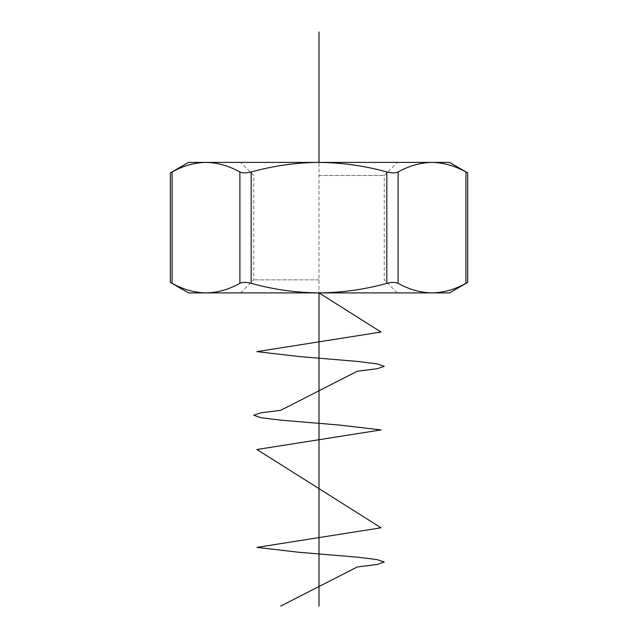 <?xml version="1.0" encoding="UTF-8"?>
<svg xmlns="http://www.w3.org/2000/svg" width="638" height="638" viewBox="0 0 638 638"><rect width="100%" height="100%" fill="white"/><g stroke="black" fill="none" stroke-linecap="round" stroke-linejoin="round"><path stroke-width="0.48" stroke-dasharray="3.19 2.39" d="M188.497 162.403L205.986 162.403C217.518 162.618 228.819 165.808 239.888 171.965L239.888 283.336C228.803 289.477 217.494 292.667 205.986 292.898C194.446 292.683 183.146 289.493 172.077 283.336L172.077 171.965C169.764 173.193 169.764 173.193 172.077 171.965C183.17 165.816 194.47 162.634 205.986 162.403L319 162.403C342.167 162.642 364.769 165.824 386.811 171.965L386.811 283.336C364.769 289.477 342.167 292.659 319 292.898C296.112 292.706 273.511 289.516 251.189 283.336L251.189 171.965C273.511 165.784 296.112 162.594 319 162.403L432.014 162.403C443.554 162.618 454.854 165.808 465.923 171.965C468.236 173.193 468.236 173.193 465.923 171.965L465.923 283.336C454.83 289.477 443.53 292.667 432.014 292.898C420.482 292.683 409.181 289.493 398.112 283.336L398.112 171.965C409.197 165.816 420.506 162.634 432.014 162.403L449.503 162.403M398.112 171.965C395.512 173.193 391.748 173.193 386.811 171.965M251.189 171.965C246.276 173.193 242.512 173.193 239.888 171.965M188.497 292.898L319 292.898L319 162.403L240.701 162.403L397.299 162.403L319 162.403L319 292.898L449.503 292.898M465.923 283.336C468.236 282.108 468.236 282.108 465.923 283.336M386.811 283.336C391.724 282.108 395.488 282.108 398.112 283.336M239.888 283.336C242.488 282.108 246.252 282.108 251.189 283.336M172.077 283.336C169.764 282.108 169.764 282.108 172.077 283.336M319 292.898L397.299 292.898L319 292.898M319 175.45L384.251 175.45L319 175.45M319 279.851L253.749 279.851L319 279.851M397.299 292.898L384.251 279.851L384.251 175.45L397.299 162.403M240.701 292.898L253.749 279.851L253.749 175.45L240.701 162.403"/><path stroke-width="0.96" d="M280.648 606.1L357.352 566.951L377.138 564.502L384.243 562.054L377.138 559.606L357.352 557.165L298.839 552.269L256.947 547.372L381.053 527.801L256.947 449.503L381.053 429.924L339.161 425.028L280.648 420.139L260.862 417.691L253.757 415.242L260.862 412.794L280.648 410.354L357.352 371.196L377.138 368.756L384.243 366.308L377.138 363.859L357.352 361.411L298.839 356.522L256.947 351.626L381.053 332.047L319 292.898L449.503 292.898L467.67 282.411L467.67 172.89L449.503 162.403L432.014 162.403C420.482 162.618 409.181 165.808 398.112 171.965L398.112 283.336C409.197 289.477 420.506 292.667 432.014 292.898C443.554 292.683 454.854 289.493 465.923 283.336L465.923 171.965C468.236 173.193 468.236 173.193 465.923 171.965C454.83 165.816 443.53 162.634 432.014 162.403L205.986 162.403C194.446 162.618 183.146 165.808 172.077 171.965C169.764 173.193 169.764 173.193 172.077 171.965L172.077 283.336C183.17 289.477 194.47 292.667 205.986 292.898C217.518 292.683 228.819 289.493 239.888 283.336L239.888 171.965C228.803 165.816 217.494 162.634 205.986 162.403L188.497 162.403L170.33 172.89L170.33 282.411L188.497 292.898L319 292.898C342.167 292.659 364.769 289.477 386.811 283.336L386.811 171.965C364.769 165.824 342.167 162.642 319 162.403C296.112 162.594 273.511 165.784 251.189 171.965L251.189 283.336C273.511 289.516 296.112 292.706 319 292.898L319 606.1M386.811 171.965C391.724 173.193 395.488 173.193 398.112 171.965M239.888 171.965C242.488 173.193 246.252 173.193 251.189 171.965M398.112 283.336C395.512 282.108 391.748 282.108 386.811 283.336M465.923 283.336C468.236 282.108 468.236 282.108 465.923 283.336M172.077 283.336C169.764 282.108 169.764 282.108 172.077 283.336M251.189 283.336C246.276 282.108 242.512 282.108 239.888 283.336M319 31.9L319 162.403L319 31.9"/></g></svg>
